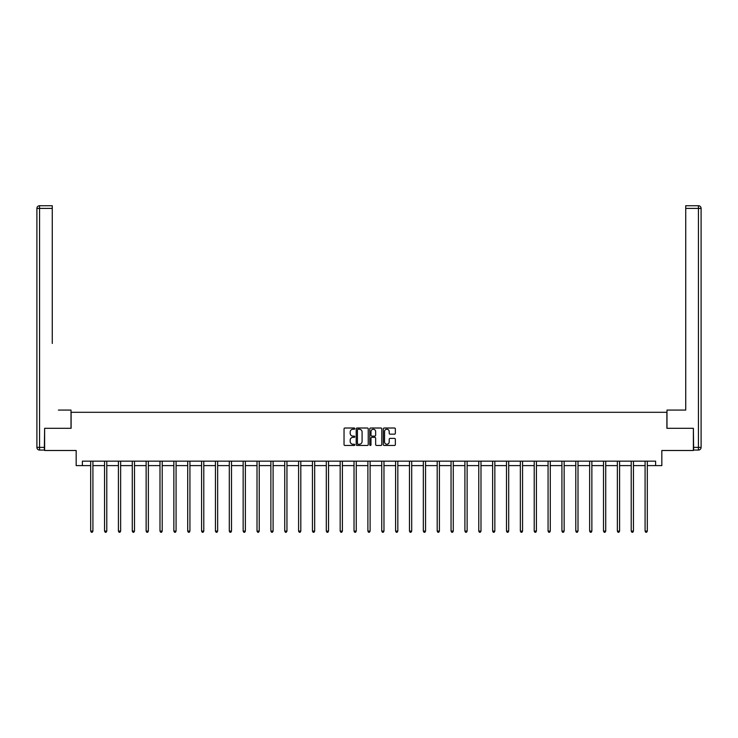 <?xml version="1.0" encoding="UTF-8"?>
<svg xmlns="http://www.w3.org/2000/svg" width="738" height="738" viewBox="0 0 738 738"><rect width="100%" height="100%" fill="white"/><g stroke="black" fill="none" stroke-linecap="round" stroke-linejoin="round"><path stroke-width="1.11" d="M354.784 428.621A0.609 0.609 0 0 0 354.175 428.012L344.914 428.012A0.876 0.876 0 0 0 344.037 428.889L344.037 444.58A0.876 0.876 0 0 0 344.914 445.457L354.175 445.457A0.609 0.609 0 0 0 354.784 444.848A0.609 0.609 0 0 0 354.175 444.239L352.976 444.239A2.795 2.795 0 0 1 350.181 441.444L350.181 440.134A2.795 2.795 0 0 1 352.976 437.348L354.175 437.348A0.609 0.609 0 0 0 354.784 436.739A0.609 0.609 0 0 0 354.175 436.121L352.976 436.121A2.795 2.795 0 0 1 350.181 433.335L350.181 432.025A2.795 2.795 0 0 1 352.976 429.239L354.175 429.239A0.609 0.609 0 0 0 354.784 428.621M394.489 434.165A0.876 0.876 0 0 0 395.356 433.289L395.356 428.889A0.876 0.876 0 0 0 394.489 428.012L384.194 428.012A0.876 0.876 0 0 0 383.326 428.889L383.326 444.58A0.876 0.876 0 0 0 384.194 445.457L394.489 445.457A0.876 0.876 0 0 0 395.356 444.58L395.356 439.267A0.876 0.876 0 0 0 394.489 438.39L390.079 438.39A0.876 0.876 0 0 0 389.212 439.267L389.212 441.905A2.334 2.334 0 0 1 386.878 444.239A2.334 2.334 0 0 1 384.544 441.905L384.544 431.564A2.334 2.334 0 0 1 386.878 429.239A2.334 2.334 0 0 1 389.212 431.564L389.212 433.289A0.876 0.876 0 0 0 390.079 434.165L394.489 434.165M82.388 465.613L82.388 461.167L655.612 461.167L655.612 465.613L661.829 465.613L661.829 450.503L693.369 450.503L693.369 428.298L666.894 428.298L666.894 412.302L71.106 412.302L71.106 428.298L44.631 428.298L44.631 450.503L76.171 450.503L76.171 465.613L90.691 465.613M368.234 428.889A0.876 0.876 0 0 0 367.367 428.012L357.072 428.012A0.876 0.876 0 0 0 356.205 428.889L356.205 444.58A0.876 0.876 0 0 0 357.072 445.457L367.367 445.457A0.876 0.876 0 0 0 368.234 444.58L368.234 428.889M370.633 428.012L380.928 428.012A0.876 0.876 0 0 1 381.795 428.889L381.795 444.58A0.876 0.876 0 0 1 380.928 445.457L376.518 445.457A0.876 0.876 0 0 1 375.651 444.58L375.651 438.215A0.876 0.876 0 0 0 374.775 437.348L371.86 437.348A0.876 0.876 0 0 0 370.983 438.215L370.983 444.848A0.609 0.609 0 0 1 370.375 445.457A0.609 0.609 0 0 1 369.766 444.848L369.766 428.889A0.876 0.876 0 0 1 370.633 428.012M92.914 465.613L104.556 465.613M106.779 465.613L118.412 465.613M120.635 465.613L132.277 465.613M134.491 465.613L146.133 465.613M148.356 465.613L159.989 465.613M162.212 465.613L173.854 465.613M176.078 465.613L187.71 465.613M189.934 465.613L201.575 465.613M203.789 465.613L215.431 465.613M217.655 465.613L229.297 465.613M231.511 465.613L243.153 465.613M245.376 465.613L257.009 465.613M259.232 465.613L270.874 465.613M273.097 465.613L284.73 465.613M286.953 465.613L298.595 465.613M300.809 465.613L312.451 465.613M314.674 465.613L326.307 465.613M328.53 465.613L340.172 465.613M342.395 465.613L354.028 465.613M356.251 465.613L367.893 465.613M370.107 465.613L381.749 465.613M383.972 465.613L395.605 465.613M397.828 465.613L409.47 465.613M411.693 465.613L423.326 465.613M425.549 465.613L437.191 465.613M439.405 465.613L451.047 465.613M453.27 465.613L464.903 465.613M467.126 465.613L478.768 465.613M480.991 465.613L492.624 465.613M494.847 465.613L506.489 465.613M508.703 465.613L520.345 465.613M522.569 465.613L534.211 465.613M536.425 465.613L548.066 465.613M550.29 465.613L561.922 465.613M564.146 465.613L575.788 465.613M578.011 465.613L589.644 465.613M591.867 465.613L603.509 465.613M605.723 465.613L617.365 465.613M619.588 465.613L631.221 465.613M633.444 465.613L645.086 465.613M647.309 465.613L655.612 465.613M358.031 429.239A0.609 0.609 0 0 0 357.423 429.848L357.423 443.621A0.609 0.609 0 0 0 358.031 444.239L359.295 444.239A2.795 2.795 0 0 0 362.09 441.444L362.09 432.025A2.795 2.795 0 0 0 359.295 429.239L358.031 429.239M375.651 431.61A2.334 2.334 0 0 0 373.317 429.276A2.334 2.334 0 0 0 370.983 431.61L370.983 435.254A0.876 0.876 0 0 0 371.86 436.121L374.775 436.121A0.876 0.876 0 0 0 375.651 435.254L375.651 431.61M93.034 461.167L92.979 461.296A0.886 0.886 0 0 0 92.914 461.628L92.914 531.102L90.691 531.102L90.691 461.628A0.886 0.886 0 0 0 90.626 461.296L90.58 461.167M92.914 531.102L92.25 532.264L91.364 532.264L90.691 531.102M71.014 428.298L71.014 410.079L58.403 410.079M52.269 208.402L39.566 208.402L39.566 205.736L52.269 205.736L52.269 343.447M39.566 450.06L39.566 447.394L36.9 447.394A2.666 2.666 0 0 0 39.566 450.06L44.363 450.06L39.566 450.06A2.666 2.666 0 0 1 36.9 447.394L36.9 208.402A2.666 2.666 0 0 1 39.566 205.736A2.666 2.666 0 0 0 36.9 208.402L39.566 208.402L39.566 447.394L44.363 447.394L44.631 428.298M44.363 447.394L44.363 450.06M679.597 410.079L685.731 410.079L685.731 205.736L698.434 205.736L685.731 205.736M666.986 428.298L666.986 410.079L685.731 410.079L685.731 343.447M693.637 447.394L698.434 447.394L698.434 208.402L701.1 208.402A2.666 2.666 0 0 0 698.434 205.736A2.666 2.666 0 0 1 701.1 208.402A2.666 2.666 0 0 0 698.434 205.736A2.666 2.666 0 0 1 701.1 208.402L701.1 447.394A2.666 2.666 0 0 1 698.434 450.06L693.637 450.06L693.369 428.298M698.434 450.06A2.666 2.666 0 0 0 701.1 447.394L698.434 447.394L698.434 450.06M106.89 461.167L106.844 461.296A0.886 0.886 0 0 0 106.779 461.628L106.779 531.102L104.556 531.102L104.556 461.628A0.886 0.886 0 0 0 104.492 461.296L104.436 461.167M106.779 531.102L106.106 532.264L105.22 532.264L104.556 531.102M120.755 461.167L120.7 461.296A0.886 0.886 0 0 0 120.635 461.628L120.635 531.102L118.412 531.102L118.412 461.628A0.886 0.886 0 0 0 118.348 461.296L118.301 461.167M120.635 531.102L119.971 532.264L119.086 532.264L118.412 531.102M134.611 461.167L134.556 461.296A0.886 0.886 0 0 0 134.491 461.628L134.491 531.102L132.277 531.102L132.277 461.628A0.886 0.886 0 0 0 132.213 461.296L132.157 461.167M134.491 531.102L133.827 532.264L132.941 532.264L132.277 531.102M148.476 461.167L148.421 461.296A0.886 0.886 0 0 0 148.356 461.628L148.356 531.102L146.133 531.102L146.133 461.628A0.886 0.886 0 0 0 146.069 461.296L146.013 461.167M148.356 531.102L147.692 532.264L146.797 532.264L146.133 531.102M162.332 461.167L162.277 461.296A0.886 0.886 0 0 0 162.212 461.628L162.212 531.102L159.989 531.102L159.989 461.628A0.886 0.886 0 0 0 159.934 461.296L159.878 461.167M162.212 531.102L161.548 532.264L160.663 532.264L159.989 531.102M176.188 461.167L176.142 461.296A0.886 0.886 0 0 0 176.078 461.628L176.078 531.102L173.854 531.102L173.854 461.628A0.886 0.886 0 0 0 173.79 461.296L173.734 461.167M176.078 531.102L175.404 532.264L174.519 532.264L173.854 531.102M190.053 461.167L189.998 461.296A0.886 0.886 0 0 0 189.934 461.628L189.934 531.102L187.71 531.102L187.71 461.628A0.886 0.886 0 0 0 187.646 461.296L187.6 461.167M189.934 531.102L189.269 532.264L188.384 532.264L187.71 531.102M203.909 461.167L203.854 461.296A0.886 0.886 0 0 0 203.789 461.628L203.789 531.102L201.575 531.102L201.575 461.628A0.886 0.886 0 0 0 201.511 461.296L201.456 461.167M203.789 531.102L203.125 532.264L202.24 532.264L201.575 531.102M217.775 461.167L217.719 461.296A0.886 0.886 0 0 0 217.655 461.628L217.655 531.102L215.431 531.102L215.431 461.628A0.886 0.886 0 0 0 215.367 461.296L215.311 461.167M217.655 531.102L216.99 532.264L216.096 532.264L215.431 531.102M231.631 461.167L231.575 461.296A0.886 0.886 0 0 0 231.511 461.628L231.511 531.102L229.297 531.102L229.297 461.628A0.886 0.886 0 0 0 229.232 461.296L229.177 461.167M231.511 531.102L230.846 532.264L229.961 532.264L229.297 531.102M245.486 461.167L245.44 461.296A0.886 0.886 0 0 0 245.376 461.628L245.376 531.102L243.153 531.102L243.153 461.628A0.886 0.886 0 0 0 243.088 461.296L243.033 461.167M245.376 531.102L244.702 532.264L243.817 532.264L243.153 531.102M259.352 461.167L259.296 461.296A0.886 0.886 0 0 0 259.232 461.628L259.232 531.102L257.009 531.102L257.009 461.628A0.886 0.886 0 0 0 256.944 461.296L256.898 461.167M259.232 531.102L258.568 532.264L257.682 532.264L257.009 531.102M273.208 461.167L273.152 461.296A0.886 0.886 0 0 0 273.097 461.628L273.097 531.102L270.874 531.102L270.874 461.628A0.886 0.886 0 0 0 270.809 461.296L270.754 461.167M273.097 531.102L272.423 532.264L271.538 532.264L270.874 531.102M287.073 461.167L287.017 461.296A0.886 0.886 0 0 0 286.953 461.628L286.953 531.102L284.73 531.102L284.73 461.628A0.886 0.886 0 0 0 284.665 461.296L284.619 461.167M286.953 531.102L286.289 532.264L285.394 532.264L284.73 531.102M300.929 461.167L300.873 461.296A0.886 0.886 0 0 0 300.809 461.628L300.809 531.102L298.595 531.102L298.595 461.628A0.886 0.886 0 0 0 298.53 461.296L298.475 461.167M300.809 531.102L300.145 532.264L299.259 532.264L298.595 531.102M314.785 461.167L314.739 461.296A0.886 0.886 0 0 0 314.674 461.628L314.674 531.102L312.451 531.102L312.451 461.628A0.886 0.886 0 0 0 312.386 461.296L312.331 461.167M314.674 531.102L314.01 532.264L313.115 532.264L312.451 531.102M328.65 461.167L328.594 461.296A0.886 0.886 0 0 0 328.53 461.628L328.53 531.102L326.307 531.102L326.307 461.628A0.886 0.886 0 0 0 326.242 461.296L326.196 461.167M328.53 531.102L327.866 532.264L326.98 532.264L326.307 531.102M342.506 461.167L342.46 461.296A0.886 0.886 0 0 0 342.395 461.628L342.395 531.102L340.172 531.102L340.172 461.628A0.886 0.886 0 0 0 340.107 461.296L340.052 461.167M342.395 531.102L341.722 532.264L340.836 532.264L340.172 531.102M356.371 461.167L356.316 461.296A0.886 0.886 0 0 0 356.251 461.628L356.251 531.102L354.028 531.102L354.028 461.628A0.886 0.886 0 0 0 353.963 461.296L353.917 461.167M356.251 531.102L355.587 532.264L354.692 532.264L354.028 531.102M370.227 461.167L370.172 461.296A0.886 0.886 0 0 0 370.107 461.628L370.107 531.102L367.893 531.102L367.893 461.628A0.886 0.886 0 0 0 367.828 461.296L367.773 461.167M370.107 531.102L369.443 532.264L368.557 532.264L367.893 531.102M384.083 461.167L384.037 461.296A0.886 0.886 0 0 0 383.972 461.628L383.972 531.102L381.749 531.102L381.749 461.628A0.886 0.886 0 0 0 381.684 461.296L381.629 461.167M383.972 531.102L383.308 532.264L382.413 532.264L381.749 531.102M397.948 461.167L397.893 461.296A0.886 0.886 0 0 0 397.828 461.628L397.828 531.102L395.605 531.102L395.605 461.628A0.886 0.886 0 0 0 395.54 461.296L395.494 461.167M397.828 531.102L397.164 532.264L396.278 532.264L395.605 531.102M411.804 461.167L411.758 461.296A0.886 0.886 0 0 0 411.693 461.628L411.693 531.102L409.47 531.102L409.47 461.628A0.886 0.886 0 0 0 409.406 461.296L409.35 461.167M411.693 531.102L411.02 532.264L410.134 532.264L409.47 531.102M425.669 461.167L425.614 461.296A0.886 0.886 0 0 0 425.549 461.628L425.549 531.102L423.326 531.102L423.326 461.628A0.886 0.886 0 0 0 423.261 461.296L423.215 461.167M425.549 531.102L424.885 532.264L423.99 532.264L423.326 531.102M439.525 461.167L439.47 461.296A0.886 0.886 0 0 0 439.405 461.628L439.405 531.102L437.191 531.102L437.191 461.628A0.886 0.886 0 0 0 437.127 461.296L437.071 461.167M439.405 531.102L438.741 532.264L437.855 532.264L437.191 531.102M453.381 461.167L453.335 461.296A0.886 0.886 0 0 0 453.27 461.628L453.27 531.102L451.047 531.102L451.047 461.628A0.886 0.886 0 0 0 450.983 461.296L450.927 461.167M453.27 531.102L452.606 532.264L451.711 532.264L451.047 531.102M467.246 461.167L467.191 461.296A0.886 0.886 0 0 0 467.126 461.628L467.126 531.102L464.903 531.102L464.903 461.628A0.886 0.886 0 0 0 464.848 461.296L464.792 461.167M467.126 531.102L466.462 532.264L465.577 532.264L464.903 531.102M481.102 461.167L481.056 461.296A0.886 0.886 0 0 0 480.991 461.628L480.991 531.102L478.768 531.102L478.768 461.628A0.886 0.886 0 0 0 478.704 461.296L478.648 461.167M480.991 531.102L480.318 532.264L479.432 532.264L478.768 531.102M494.967 461.167L494.912 461.296A0.886 0.886 0 0 0 494.847 461.628L494.847 531.102L492.624 531.102L492.624 461.628A0.886 0.886 0 0 0 492.56 461.296L492.514 461.167M494.847 531.102L494.183 532.264L493.298 532.264L492.624 531.102M508.823 461.167L508.768 461.296A0.886 0.886 0 0 0 508.703 461.628L508.703 531.102L506.489 531.102L506.489 461.628A0.886 0.886 0 0 0 506.425 461.296L506.369 461.167M508.703 531.102L508.039 532.264L507.154 532.264L506.489 531.102M522.688 461.167L522.633 461.296A0.886 0.886 0 0 0 522.569 461.628L522.569 531.102L520.345 531.102L520.345 461.628A0.886 0.886 0 0 0 520.281 461.296L520.225 461.167M522.569 531.102L521.904 532.264L521.01 532.264L520.345 531.102M536.544 461.167L536.489 461.296A0.886 0.886 0 0 0 536.425 461.628L536.425 531.102L534.211 531.102L534.211 461.628A0.886 0.886 0 0 0 534.146 461.296L534.091 461.167M536.425 531.102L535.76 532.264L534.875 532.264L534.211 531.102M550.4 461.167L550.354 461.296A0.886 0.886 0 0 0 550.29 461.628L550.29 531.102L548.066 531.102L548.066 461.628A0.886 0.886 0 0 0 548.002 461.296L547.947 461.167M550.29 531.102L549.616 532.264L548.731 532.264L548.066 531.102M564.266 461.167L564.21 461.296A0.886 0.886 0 0 0 564.146 461.628L564.146 531.102L561.922 531.102L561.922 461.628A0.886 0.886 0 0 0 561.858 461.296L561.812 461.167M564.146 531.102L563.481 532.264L562.596 532.264L561.922 531.102M578.122 461.167L578.066 461.296A0.886 0.886 0 0 0 578.011 461.628L578.011 531.102L575.788 531.102L575.788 461.628A0.886 0.886 0 0 0 575.723 461.296L575.668 461.167M578.011 531.102L577.337 532.264L576.452 532.264L575.788 531.102M591.987 461.167L591.931 461.296A0.886 0.886 0 0 0 591.867 461.628L591.867 531.102L589.644 531.102L589.644 461.628A0.886 0.886 0 0 0 589.579 461.296L589.524 461.167M591.867 531.102L591.203 532.264L590.308 532.264L589.644 531.102M605.843 461.167L605.787 461.296A0.886 0.886 0 0 0 605.723 461.628L605.723 531.102L603.509 531.102L603.509 461.628A0.886 0.886 0 0 0 603.444 461.296L603.389 461.167M605.723 531.102L605.059 532.264L604.173 532.264L603.509 531.102M619.699 461.167L619.652 461.296A0.886 0.886 0 0 0 619.588 461.628L619.588 531.102L617.365 531.102L617.365 461.628A0.886 0.886 0 0 0 617.3 461.296L617.245 461.167M619.588 531.102L618.914 532.264L618.029 532.264L617.365 531.102M633.564 461.167L633.508 461.296A0.886 0.886 0 0 0 633.444 461.628L633.444 531.102L631.221 531.102L631.221 461.628A0.886 0.886 0 0 0 631.156 461.296L631.11 461.167M633.444 531.102L632.78 532.264L631.894 532.264L631.221 531.102M647.42 461.167L647.374 461.296A0.886 0.886 0 0 0 647.309 461.628L647.309 531.102L645.086 531.102L645.086 461.628A0.886 0.886 0 0 0 645.021 461.296L644.966 461.167M647.309 531.102L646.636 532.264L645.75 532.264L645.086 531.102M698.434 205.736L698.434 208.402L685.731 208.402"/></g></svg>
